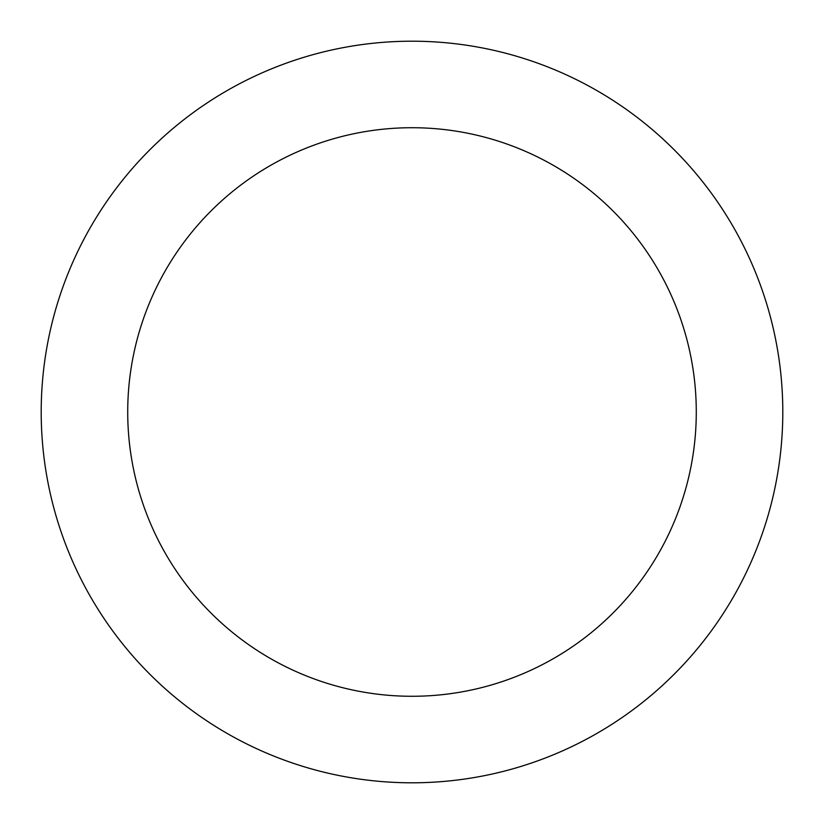 <?xml version="1.0" encoding="UTF-8"?>
<svg xmlns="http://www.w3.org/2000/svg" width="824" height="824" viewBox="0 0 824 824"><rect width="100%" height="100%" fill="white"/><g stroke="black" fill="none" stroke-linecap="round" stroke-linejoin="round"><path stroke-width="1.24" d="M412 782.8A370.8 370.8 0 0 0 782.8 412A370.8 370.8 0 0 0 412 41.2A370.8 370.8 0 0 0 41.2 412A370.8 370.8 0 0 0 412 782.8M412 696.28A284.28 284.28 0 0 0 696.28 412A284.28 284.28 0 0 0 412 127.72A284.28 284.28 0 0 0 127.72 412A284.28 284.28 0 0 0 412 696.28"/></g></svg>
